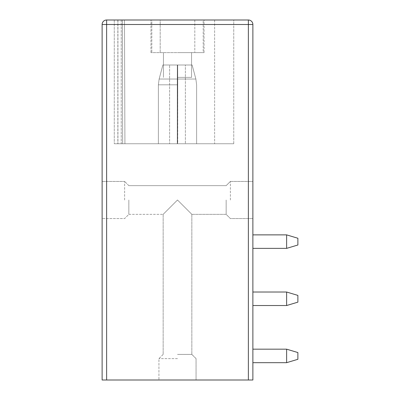 <?xml version="1.0" encoding="UTF-8"?>
<svg xmlns="http://www.w3.org/2000/svg" width="400" height="400" viewBox="0 0 400 400"><rect width="100%" height="100%" fill="white"/><g stroke="black" fill="none" stroke-linecap="round" stroke-linejoin="round"><path stroke-width="0.3" stroke-dasharray="2 1.5" d="M106.625 380L106.625 24.5L102.125 24.5L102.125 380L252.875 380L252.875 24.5L248.375 24.5L248.375 20A4.5 4.5 0 0 1 252.875 24.5M177.5 380L158.935 380L177.5 380M177.5 358.625L158.935 358.625L177.5 358.625M177.5 354.405L191.845 354.405L177.5 354.405M177.5 200L163.155 214.345L177.5 200L163.155 214.345L177.5 200L191.845 214.345L177.5 200L191.845 214.345L177.5 200L163.155 214.345L177.5 200L163.155 214.345L177.5 200L191.845 214.345L177.5 200M128.845 200L128.845 214.345L128.845 200M226.155 200L226.155 214.345L226.155 200M230.375 200L230.375 181.435L230.375 200M252.875 200L252.875 181.435L252.875 200M124.625 200L124.625 181.435L124.625 200M102.125 200L102.125 181.435L102.125 200M252.875 305.525L252.875 292.025L252.875 305.525L252.875 292.025L252.875 305.525L252.875 292.025L252.875 305.525L252.875 292.025L252.875 305.525L252.875 292.025L252.875 305.525L252.875 292.025L252.875 305.525L286.625 305.525L286.625 292.025L286.625 305.525L286.625 292.025L252.875 292.025L286.625 292.025L286.625 305.525L286.625 292.025L252.875 292.025L286.625 292.025L297.875 295.4L297.875 302.15L286.625 305.525L286.625 292.025L286.625 305.525L286.625 292.025L252.875 292.025L286.625 292.025L297.875 295.4L286.625 292.025L286.625 305.525L252.875 305.525L286.625 305.525L297.875 302.15L286.625 305.525L252.875 305.525L286.625 305.525L297.875 302.15L297.875 295.4L297.875 302.15L286.625 305.525L252.875 305.525L286.625 305.525L297.875 302.15L297.875 295.4L286.625 292.025L252.875 292.025L286.625 292.025L297.875 295.4L297.875 302.15L286.625 305.525L252.875 305.525L286.625 305.525L286.625 292.025L252.875 292.025L286.625 292.025L297.875 295.4L286.625 292.025L286.625 305.525L297.875 302.15L297.875 295.4L297.875 302.15L286.625 305.525L252.875 305.525L286.625 305.525L297.875 302.15L297.875 295.4L286.625 292.025L252.875 292.025M252.875 248.375L252.875 234.875L252.875 248.375L252.875 234.875L252.875 248.375L252.875 234.875L252.875 248.375L252.875 234.875L252.875 248.375L252.875 234.875L252.875 248.375L252.875 234.875L252.875 248.375L286.625 248.375L286.625 234.875L286.625 248.375L286.625 234.875L252.875 234.875L286.625 234.875L286.625 248.375L286.625 234.875L252.875 234.875L286.625 234.875L297.875 238.25L297.875 245L286.625 248.375L286.625 234.875L286.625 248.375L286.625 234.875L252.875 234.875L286.625 234.875L297.875 238.25L286.625 234.875L286.625 248.375L252.875 248.375L286.625 248.375L297.875 245L286.625 248.375L252.875 248.375L286.625 248.375L297.875 245L297.875 238.25L297.875 245L286.625 248.375L252.875 248.375L286.625 248.375L297.875 245L297.875 238.25L286.625 234.875L252.875 234.875L286.625 234.875L297.875 238.25L297.875 245L286.625 248.375L252.875 248.375L286.625 248.375L286.625 234.875L252.875 234.875L286.625 234.875L297.875 238.25L286.625 234.875L286.625 248.375L297.875 245L297.875 238.25L297.875 245L286.625 248.375L252.875 248.375L286.625 248.375L297.875 245L297.875 238.25L286.625 234.875L252.875 234.875M286.625 362.675L252.875 362.675L252.875 349.175L252.875 362.675L252.875 349.175L252.875 362.675L252.875 349.175L252.875 362.675L252.875 349.175L252.875 362.675L252.875 349.175L252.875 362.675L252.875 349.175L286.625 349.175L286.625 362.675L286.625 349.175L252.875 349.175L286.625 349.175L297.875 352.55L297.875 359.3L286.625 362.675L286.625 349.175L286.625 362.675L286.625 349.175L252.875 349.175L286.625 349.175L297.875 352.55L286.625 349.175L286.625 362.675L286.625 349.175L252.875 349.175L286.625 349.175L297.875 352.55L297.875 359.3L297.875 352.55L286.625 349.175L286.625 362.675L286.625 349.175L252.875 349.175L286.625 349.175L297.875 352.55L297.875 359.3L286.625 362.675L252.875 362.675L286.625 362.675L297.875 359.3L297.875 352.55L286.625 349.175L286.625 362.675L252.875 362.675L286.625 362.675L297.875 359.3L286.625 362.675L252.875 362.675L286.625 362.675L297.875 359.3L297.875 352.55L297.875 359.3L286.625 362.675L252.875 362.675L286.625 362.675L297.875 359.3L297.875 352.55L286.625 349.175L252.875 349.175L286.625 349.175L297.875 352.55L297.875 359.3L286.625 362.675L252.875 362.675L286.625 362.675L297.875 359.3L297.875 352.55L286.625 349.175L286.625 362.675L297.875 359.3L297.875 352.55L286.625 349.175M286.625 292.025L297.875 295.4L286.625 292.025L297.875 295.4L297.875 302.15L297.875 295.4L297.875 302.15L286.625 305.525M286.625 234.875L297.875 238.25L286.625 234.875L297.875 238.25L297.875 245L297.875 238.25L297.875 245L286.625 248.375M248.375 380L248.375 24.5L106.625 24.5L106.625 20L248.375 20M102.125 24.5A4.5 4.5 0 0 1 106.625 20A4.5 4.5 0 0 0 102.125 24.5M122.43 20L233.75 20L114.275 20L233.75 20L114.275 20L233.75 20L114.275 20L233.75 20L122.43 20L122.635 137.345L122.43 20M203.185 20L150.95 20L204.05 20L194.805 20L204.05 20L203.185 20L203.185 52.625L194.805 52.625L204.05 52.625L150.95 52.625L204.05 52.625L203.185 52.625L203.185 20M160.195 20L194.805 20L151.815 20L160.195 20L160.195 52.625L160.195 20M151.815 20L150.95 20L151.815 20L151.815 52.625L151.815 20M124.485 20L233.75 20L124.485 20L124.92 143.75L124.485 20L124.92 143.75L122.65 143.75L214.625 143.75L124.92 143.75L124.485 20L124.92 143.75L122.64 143.75L122.635 137.345L122.64 143.75L121.225 143.75L122.64 143.75L122.645 137.575L122.65 143.75L117.945 143.75L233.75 143.75L124.92 143.75L124.485 20L124.92 143.75L122.65 143.75L214.625 143.75L124.92 143.75L124.485 20L124.92 143.75L124.485 20L124.92 143.75L122.65 143.75L122.44 20L122.65 143.75L114.275 143.75L233.75 143.75L124.92 143.75L124.485 20L124.92 143.75L124.485 20L124.92 143.75L122.65 143.75L122.645 136.74L122.65 143.75L117.85 143.75L233.75 143.75L124.92 143.75L124.485 20L124.92 143.75L124.485 20L124.92 143.75L122.65 143.75L122.645 136.74L122.65 143.75L114.275 143.75L233.75 143.75L124.92 143.75L124.485 20M121.225 20L114.275 20L121.23 20L121.23 143.75L114.275 143.75L122.65 143.75L122.645 136.74L122.65 143.75L114.275 143.75L121.225 143.75L121.225 20M177.415 143.75L196.625 143.75L177.59 143.75L177.59 65L185.375 65L162.875 65L192.125 65L177.665 65L177.705 79.025A22.5 0.25 -90 0 1 177.715 84.825L158.375 84.825L177.29 84.825L177.34 65L162.875 65L192.125 65L162.875 65L192.125 65L177.665 65L177.705 79.025A22.5 0.25 -90 0 1 177.715 84.825L158.375 84.825L177.29 84.825L177.34 65L162.875 65L192.125 65L162.875 65L192.125 65L177.665 65L177.705 79.025A22.5 0.25 -90 0 1 177.715 84.825L158.375 84.825L177.29 84.825L177.34 65L162.875 65L192.125 65L169.625 65L177.415 65L177.295 79.025L177.34 65L177.295 79.025L159.135 79.025L177.705 79.025A22.5 0.25 -90 0 1 177.715 84.825L158.375 84.825L177.29 84.825L177.295 79.025L159.135 79.025L177.705 79.025A22.5 0.25 -90 0 1 177.715 84.825L158.375 84.825L177.29 84.825L177.295 79.025L159.135 79.025L177.705 79.025A22.5 0.25 -90 0 1 177.715 84.825L158.375 84.825L177.29 84.825L177.295 79.025L159.135 79.025L195.865 79.025L177.705 79.025L177.59 65L185.375 65L169.625 65L177.415 65L177.415 143.75L169.625 143.75L185.375 143.75L177.59 143.75L177.59 65L169.625 65L177.415 65L177.415 143.75L177.29 84.825L177.29 143.75L158.375 143.75L196.625 143.75L177.715 143.75L177.715 84.825L177.59 143.75L177.59 65L177.59 143.75L177.59 65L177.59 143.75L185.375 143.75L177.59 143.75L177.715 84.825L177.59 143.75L185.375 143.75L177.59 143.75L177.715 84.825L177.59 143.75L185.375 143.75L185.375 65L185.375 143.75L185.375 65L185.375 143.75L185.375 65L185.375 143.75L169.625 143.75L185.375 143.75L169.625 143.75L185.375 143.75L169.625 143.75L169.625 65L169.625 143.75L169.625 65L169.625 143.75L169.625 65L169.625 143.75L177.415 143.75L158.375 143.75L196.625 143.75L177.715 143.75L196.625 143.75L177.715 143.75L196.625 143.75L196.625 84.825L195.865 79.025L159.135 79.025L195.865 79.025L192.125 65L195.865 79.025L196.625 84.825L195.865 79.025L192.125 65L195.865 79.025L196.625 84.825L195.865 79.025L192.125 65L195.865 79.025L196.625 84.825L196.625 143.75L196.625 84.825L196.625 143.75L196.625 84.825L196.625 143.75L158.375 143.75L196.625 143.75L158.375 143.75L158.375 84.825L159.135 79.025L177.295 79.025L159.135 79.025L162.875 65L159.135 79.025L158.375 84.825L159.135 79.025L162.875 65L159.135 79.025L158.375 84.825L159.135 79.025L162.875 65L159.135 79.025L158.375 84.825L158.375 143.75L158.375 84.825L158.375 143.75L158.375 84.825L158.375 143.75L177.29 143.75L177.29 84.825L177.29 143.75L158.375 143.75L177.29 143.75L177.29 84.825L177.415 143.75L169.625 143.75L177.415 143.75L177.415 65L177.415 143.75L169.625 143.75L177.415 143.75L177.415 65L177.415 143.75M114.275 20L114.275 143.75L117.85 143.75L114.275 143.75L114.275 20M214.625 20L214.625 143.75L233.75 143.75L214.625 143.75L214.625 20M117.85 20L117.85 143.75L117.85 20M194.805 20L194.805 52.625L194.805 20M177.5 52.625L191.565 52.625L177.5 52.625M177.5 77.375L191.565 77.375L177.5 77.375M117.945 20L117.945 143.75L117.945 20M196.06 358.625L196.06 380L196.06 358.625L191.845 354.405L191.845 214.345L191.845 354.405L196.065 358.625M163.155 354.405L158.935 358.625L158.935 380L158.935 358.625L163.155 354.405L163.155 214.345L163.155 354.405M128.845 214.345L163.155 214.345L128.845 214.345L124.625 218.56L102.125 218.56L124.625 218.56L128.845 214.345M191.845 214.345L226.155 214.345L230.375 218.56L252.875 218.56L230.375 218.56L226.155 214.345L191.845 214.345M230.375 181.44L226.155 185.655L128.845 185.655L226.155 185.655L230.375 181.435L252.875 181.435L230.375 181.435M102.125 181.435L124.625 181.435L102.125 181.435M128.845 185.655L124.625 181.435L128.845 185.655M233.75 143.75L233.75 20L233.75 143.75M204.05 52.625L204.05 20L204.05 52.625M150.95 52.625L150.95 20L150.95 52.625M163.44 77.375L163.44 52.625L163.44 77.375M191.565 77.375L191.565 52.625L191.565 77.375"/><path stroke-width="0.6" d="M106.625 380L248.375 380L248.375 24.5L106.625 24.5L106.625 380L102.125 380L102.125 24.5L106.625 24.5L106.625 20A4.5 4.5 0 0 0 102.125 24.5M106.625 20L248.375 20A4.5 4.5 0 0 1 252.875 24.5A4.5 4.5 0 0 0 248.375 20L248.375 24.5L252.875 24.5L252.875 380L248.375 380M286.625 362.675L252.875 362.675L252.875 349.175L286.625 349.175L297.875 352.55L297.875 359.3L286.625 362.675L286.625 349.175M252.875 305.525L286.625 305.525L286.625 292.025L252.875 292.025M252.875 248.375L286.625 248.375L286.625 234.875L252.875 234.875M286.625 292.025L297.875 295.4L297.875 302.15L286.625 305.525M286.625 234.875L297.875 238.25L297.875 245L286.625 248.375"/></g></svg>
